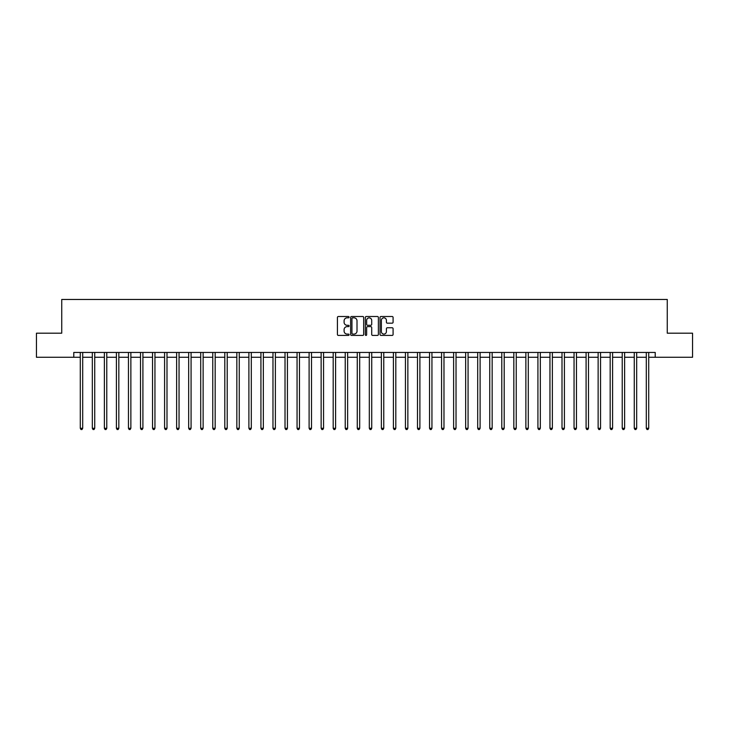 <?xml version="1.0" encoding="UTF-8"?>
<svg xmlns="http://www.w3.org/2000/svg" width="729" height="729" viewBox="0 0 729 729"><rect width="100%" height="100%" fill="white"/><g stroke="black" fill="none" stroke-linecap="round" stroke-linejoin="round"><path stroke-width="1.09" d="M349.082 317.17A0.665 0.665 0 0 0 348.426 316.504L338.374 316.504A0.948 0.948 0 0 0 337.427 317.452L337.427 334.474A0.948 0.948 0 0 0 338.374 335.422L348.426 335.422A0.665 0.665 0 0 0 349.082 334.757A0.665 0.665 0 0 0 348.426 334.092L347.122 334.092A3.025 3.025 0 0 1 344.097 331.066L344.097 329.654A3.025 3.025 0 0 1 347.122 326.628L348.426 326.628A0.665 0.665 0 0 0 349.082 325.963A0.665 0.665 0 0 0 348.426 325.298L347.122 325.298A3.025 3.025 0 0 1 344.097 322.273L344.097 320.86A3.025 3.025 0 0 1 347.122 317.826L348.426 317.826A0.665 0.665 0 0 0 349.082 317.17M392.138 323.175A0.948 0.948 0 0 0 393.086 322.227L393.086 317.452A0.948 0.948 0 0 0 392.138 316.504L380.975 316.504A0.948 0.948 0 0 0 380.037 317.452L380.037 334.474A0.948 0.948 0 0 0 380.975 335.422L392.138 335.422A0.948 0.948 0 0 0 393.086 334.474L393.086 328.706A0.948 0.948 0 0 0 392.138 327.758L387.363 327.758A0.948 0.948 0 0 0 386.416 328.706L386.416 331.567A2.533 2.533 0 0 1 383.882 334.092A2.533 2.533 0 0 1 381.358 331.567L381.358 320.359A2.533 2.533 0 0 1 383.882 317.826A2.533 2.533 0 0 1 386.416 320.359L386.416 322.227A0.948 0.948 0 0 0 387.363 323.175L392.138 323.175M73.784 357.274L36.45 357.274L36.45 333.189L61.737 333.189L61.737 299.464L667.263 299.464L667.263 333.189L692.55 333.189L692.55 357.274L655.216 357.274L655.216 352.453L73.784 352.453L73.784 357.274L80.29 357.274M363.671 317.452A0.948 0.948 0 0 0 362.723 316.504L351.569 316.504A0.948 0.948 0 0 0 350.622 317.452L350.622 334.474A0.948 0.948 0 0 0 351.569 335.422L362.723 335.422A0.948 0.948 0 0 0 363.671 334.474L363.671 317.452M366.277 316.504L377.431 316.504A0.948 0.948 0 0 1 378.378 317.452L378.378 334.474A0.948 0.948 0 0 1 377.431 335.422L372.656 335.422A0.948 0.948 0 0 1 371.708 334.474L371.708 327.567A0.948 0.948 0 0 0 370.769 326.628L367.598 326.628A0.948 0.948 0 0 0 366.651 327.567L366.651 334.757A0.665 0.665 0 0 1 365.985 335.422A0.665 0.665 0 0 1 365.329 334.757L365.329 317.452A0.948 0.948 0 0 1 366.277 316.504M82.696 357.274L92.328 357.274M94.734 357.274L104.375 357.274M106.78 357.274L116.412 357.274M118.827 357.274L128.459 357.274M130.865 357.274L140.506 357.274M142.911 357.274L152.543 357.274M154.949 357.274L164.59 357.274M166.996 357.274L176.628 357.274M179.042 357.274L188.674 357.274M191.08 357.274L200.712 357.274M203.127 357.274L212.759 357.274M215.164 357.274L224.805 357.274M227.211 357.274L236.843 357.274M239.258 357.274L248.89 357.274M251.295 357.274L260.927 357.274M263.342 357.274L272.974 357.274M275.38 357.274L285.021 357.274M287.426 357.274L297.058 357.274M299.464 357.274L309.105 357.274M311.511 357.274L321.143 357.274M323.558 357.274L333.189 357.274M335.595 357.274L345.227 357.274M347.642 357.274L357.274 357.274M359.679 357.274L369.321 357.274M371.726 357.274L381.358 357.274M383.773 357.274L393.405 357.274M395.811 357.274L405.442 357.274M407.857 357.274L417.489 357.274M419.895 357.274L429.536 357.274M431.942 357.274L441.574 357.274M443.979 357.274L453.62 357.274M456.026 357.274L465.658 357.274M468.073 357.274L477.705 357.274M480.11 357.274L489.742 357.274M492.157 357.274L501.789 357.274M504.195 357.274L513.836 357.274M516.241 357.274L525.873 357.274M528.288 357.274L537.92 357.274M540.326 357.274L549.958 357.274M552.372 357.274L562.004 357.274M564.41 357.274L574.051 357.274M576.457 357.274L586.089 357.274M588.494 357.274L598.135 357.274M600.541 357.274L610.173 357.274M612.588 357.274L622.22 357.274M624.625 357.274L634.266 357.274M636.672 357.274L646.304 357.274M648.71 357.274L655.216 357.274M352.608 317.826A0.665 0.665 0 0 0 351.943 318.491L351.943 333.435A0.665 0.665 0 0 0 352.608 334.092L353.975 334.092A3.025 3.025 0 0 0 357.01 331.066L357.01 320.86A3.025 3.025 0 0 0 353.975 317.826L352.608 317.826M371.708 320.405A2.533 2.533 0 0 0 369.184 317.88A2.533 2.533 0 0 0 366.651 320.405L366.651 324.359A0.948 0.948 0 0 0 367.598 325.298L370.769 325.298A0.948 0.948 0 0 0 371.708 324.359L371.708 320.405M82.814 352.453L82.769 352.581A0.966 0.966 90 0 0 82.696 352.936L82.696 428.278L80.29 428.278L80.29 352.936A0.966 0.966 90 0 0 80.217 352.581L80.172 352.453M82.696 428.278L81.976 429.536L81.01 429.536L80.29 428.278M94.861 352.453L94.806 352.581A0.966 0.966 91.9 0 0 94.734 352.936L94.734 428.278L92.328 428.278L92.328 352.936A0.966 0.966 91.9 0 0 92.264 352.581L92.209 352.453M94.734 428.278L94.014 429.536L93.048 429.536L92.328 428.278M106.899 352.453L106.853 352.581A0.966 0.966 91.9 0 0 106.78 352.936L106.78 428.278L104.375 428.278L104.375 352.936A0.966 0.966 91.9 0 0 104.302 352.581L104.256 352.453M106.78 428.278L106.06 429.536L105.094 429.536L104.375 428.278M118.945 352.453L118.891 352.581A0.966 0.966 91.9 0 0 118.827 352.936L118.827 428.278L116.412 428.278L116.412 352.936A0.966 0.966 91.9 0 0 116.348 352.581L116.294 352.453M118.827 428.278L118.098 429.536L117.141 429.536L116.412 428.278M130.983 352.453L130.938 352.581A0.966 0.966 91.9 0 0 130.865 352.936L130.865 428.278L128.459 428.278L128.459 352.936A0.966 0.966 91.9 0 0 128.386 352.581L128.34 352.453M130.865 428.278L130.145 429.536L129.179 429.536L128.459 428.278M143.03 352.453L142.975 352.581A0.966 0.966 91.9 0 0 142.911 352.936L142.911 428.278L140.506 428.278L140.506 352.936A0.966 0.966 91.9 0 0 140.433 352.581L140.378 352.453M142.911 428.278L142.191 429.536L141.226 429.536L140.506 428.278M155.067 352.453L155.022 352.581A0.966 0.966 91.9 0 0 154.949 352.936L154.949 428.278L152.543 428.278L152.543 352.936A0.966 0.966 91.9 0 0 152.47 352.581L152.425 352.453M154.949 428.278L154.229 429.536L153.263 429.536L152.543 428.278M167.114 352.453L167.069 352.581A0.966 0.966 91.9 0 0 166.996 352.936L166.996 428.278L164.59 428.278L164.59 352.936A0.966 0.966 91.9 0 0 164.517 352.581L164.472 352.453M166.996 428.278L166.276 429.536L165.31 429.536L164.59 428.278M179.161 352.453L179.106 352.581A0.966 0.966 91.9 0 0 179.042 352.936L179.042 428.278L176.628 428.278L176.628 352.936A0.966 0.966 91.9 0 0 176.564 352.581L176.509 352.453M179.042 428.278L178.313 429.536L177.357 429.536L176.628 428.278M191.198 352.453L191.153 352.581A0.966 0.966 91.9 0 0 191.08 352.936L191.08 428.278L188.674 428.278L188.674 352.936A0.966 0.966 91.9 0 0 188.601 352.581L188.556 352.453M191.08 428.278L190.36 429.536L189.394 429.536L188.674 428.278M203.245 352.453L203.191 352.581A0.966 0.966 91.9 0 0 203.127 352.936L203.127 428.278L200.712 428.278L200.712 352.936A0.966 0.966 91.9 0 0 200.648 352.581L200.593 352.453M203.127 428.278L202.398 429.536L201.441 429.536L200.712 428.278M215.283 352.453L215.237 352.581A0.966 0.966 91.9 0 0 215.164 352.936L215.164 428.278L212.759 428.278L212.759 352.936A0.966 0.966 91.9 0 0 212.686 352.581L212.64 352.453M215.164 428.278L214.444 429.536L213.479 429.536L212.759 428.278M227.33 352.453L227.284 352.581A0.966 0.966 91.9 0 0 227.211 352.936L227.211 428.278L224.805 428.278L224.805 352.936A0.966 0.966 91.9 0 0 224.732 352.581L224.687 352.453M227.211 428.278L226.491 429.536L225.525 429.536L224.805 428.278M239.376 352.453L239.322 352.581A0.966 0.966 91.9 0 0 239.258 352.936L239.258 428.278L236.843 428.278L236.843 352.936A0.966 0.966 91.9 0 0 236.779 352.581L236.725 352.453M239.258 428.278L238.529 429.536L237.563 429.536L236.843 428.278M251.414 352.453L251.368 352.581A0.966 0.966 91.9 0 0 251.295 352.936L251.295 428.278L248.89 428.278L248.89 352.936A0.966 0.966 91.9 0 0 248.817 352.581L248.771 352.453M251.295 428.278L250.576 429.536L249.61 429.536L248.89 428.278M263.461 352.453L263.406 352.581A0.966 0.966 91.9 0 0 263.342 352.936L263.342 428.278L260.927 428.278L260.927 352.936A0.966 0.966 91.9 0 0 260.864 352.581L260.809 352.453M263.342 428.278L262.613 429.536L261.656 429.536L260.927 428.278M275.498 352.453L275.453 352.581A0.966 0.966 91.9 0 0 275.38 352.936L275.38 428.278L272.974 428.278L272.974 352.936A0.966 0.966 91.9 0 0 272.901 352.581L272.856 352.453M275.38 428.278L274.66 429.536L273.694 429.536L272.974 428.278M287.545 352.453L287.49 352.581A0.966 0.966 91.9 0 0 287.426 352.936L287.426 428.278L285.021 428.278L285.021 352.936A0.966 0.966 91.9 0 0 284.948 352.581L284.893 352.453M287.426 428.278L286.707 429.536L285.741 429.536L285.021 428.278M299.583 352.453L299.537 352.581A0.966 0.966 91.9 0 0 299.464 352.936L299.464 428.278L297.058 428.278L297.058 352.936A0.966 0.966 91.9 0 0 296.985 352.581L296.94 352.453M299.464 428.278L298.744 429.536L297.778 429.536L297.058 428.278M311.629 352.453L311.584 352.581A0.966 0.966 91.9 0 0 311.511 352.936L311.511 428.278L309.105 428.278L309.105 352.936A0.966 0.966 91.9 0 0 309.032 352.581L308.987 352.453M311.511 428.278L310.791 429.536L309.825 429.536L309.105 428.278M323.676 352.453L323.621 352.581A0.966 0.966 91.9 0 0 323.558 352.936L323.558 428.278L321.143 428.278L321.143 352.936A0.966 0.966 91.9 0 0 321.079 352.581L321.024 352.453M323.558 428.278L322.829 429.536L321.872 429.536L321.143 428.278M335.714 352.453L335.668 352.581A0.966 0.966 91.9 0 0 335.595 352.936L335.595 428.278L333.189 428.278L333.189 352.936A0.966 0.966 91.9 0 0 333.117 352.581L333.071 352.453M335.595 428.278L334.875 429.536L333.909 429.536L333.189 428.278M347.76 352.453L347.706 352.581A0.966 0.966 91.9 0 0 347.642 352.936L347.642 428.278L345.227 428.278L345.227 352.936A0.966 0.966 91.9 0 0 345.163 352.581L345.109 352.453M347.642 428.278L346.913 429.536L345.956 429.536L345.227 428.278M359.798 352.453L359.752 352.581A0.966 0.966 91.9 0 0 359.679 352.936L359.679 428.278L357.274 428.278L357.274 352.936A0.966 0.966 91.9 0 0 357.201 352.581L357.155 352.453M359.679 428.278L358.96 429.536L357.994 429.536L357.274 428.278M371.845 352.453L371.799 352.581A0.966 0.966 91.9 0 0 371.726 352.936L371.726 428.278L369.321 428.278L369.321 352.936A0.966 0.966 91.9 0 0 369.248 352.581L369.202 352.453M371.726 428.278L371.006 429.536L370.04 429.536L369.321 428.278M383.891 352.453L383.837 352.581A0.966 0.966 91.9 0 0 383.773 352.936L383.773 428.278L381.358 428.278L381.358 352.936A0.966 0.966 91.9 0 0 381.294 352.581L381.24 352.453M383.773 428.278L383.044 429.536L382.087 429.536L381.358 428.278M395.929 352.453L395.883 352.581A0.966 0.966 91.9 0 0 395.811 352.936L395.811 428.278L393.405 428.278L393.405 352.936A0.966 0.966 91.9 0 0 393.332 352.581L393.286 352.453M395.811 428.278L395.091 429.536L394.125 429.536L393.405 428.278M407.976 352.453L407.921 352.581A0.966 0.966 91.9 0 0 407.857 352.936L407.857 428.278L405.442 428.278L405.442 352.936A0.966 0.966 91.9 0 0 405.379 352.581L405.324 352.453M407.857 428.278L407.128 429.536L406.171 429.536L405.442 428.278M420.013 352.453L419.968 352.581A0.966 0.966 91.9 0 0 419.895 352.936L419.895 428.278L417.489 428.278L417.489 352.936A0.966 0.966 91.9 0 0 417.416 352.581L417.371 352.453M419.895 428.278L419.175 429.536L418.209 429.536L417.489 428.278M432.06 352.453L432.015 352.581A0.966 0.966 91.9 0 0 431.942 352.936L431.942 428.278L429.536 428.278L429.536 352.936A0.966 0.966 91.9 0 0 429.463 352.581L429.417 352.453M431.942 428.278L431.222 429.536L430.256 429.536L429.536 428.278M444.107 352.453L444.052 352.581A0.966 0.966 91.9 0 0 443.979 352.936L443.979 428.278L441.574 428.278L441.574 352.936A0.966 0.966 91.9 0 0 441.51 352.581L441.455 352.453M443.979 428.278L443.259 429.536L442.293 429.536L441.574 428.278M456.144 352.453L456.099 352.581A0.966 0.966 91.9 0 0 456.026 352.936L456.026 428.278L453.62 428.278L453.62 352.936A0.966 0.966 91.9 0 0 453.547 352.581L453.502 352.453M456.026 428.278L455.306 429.536L454.34 429.536L453.62 428.278M468.191 352.453L468.136 352.581A0.966 0.966 91.9 0 0 468.073 352.936L468.073 428.278L465.658 428.278L465.658 352.936A0.966 0.966 91.9 0 0 465.594 352.581L465.539 352.453M468.073 428.278L467.344 429.536L466.387 429.536L465.658 428.278M480.229 352.453L480.183 352.581A0.966 0.966 91.9 0 0 480.11 352.936L480.11 428.278L477.705 428.278L477.705 352.936A0.966 0.966 91.9 0 0 477.632 352.581L477.586 352.453M480.11 428.278L479.39 429.536L478.424 429.536L477.705 428.278M492.275 352.453L492.221 352.581A0.966 0.966 91.9 0 0 492.157 352.936L492.157 428.278L489.742 428.278L489.742 352.936A0.966 0.966 91.9 0 0 489.678 352.581L489.624 352.453M492.157 428.278L491.437 429.536L490.471 429.536L489.742 428.278M504.313 352.453L504.268 352.581A0.966 0.966 91.9 0 0 504.195 352.936L504.195 428.278L501.789 428.278L501.789 352.936A0.966 0.966 91.9 0 0 501.716 352.581L501.67 352.453M504.195 428.278L503.475 429.536L502.509 429.536L501.789 428.278M516.36 352.453L516.314 352.581A0.966 0.966 91.9 0 0 516.241 352.936L516.241 428.278L513.836 428.278L513.836 352.936A0.966 0.966 91.9 0 0 513.763 352.581L513.717 352.453M516.241 428.278L515.521 429.536L514.556 429.536L513.836 428.278M528.407 352.453L528.352 352.581A0.966 0.966 91.9 0 0 528.288 352.936L528.288 428.278L525.873 428.278L525.873 352.936A0.966 0.966 91.9 0 0 525.809 352.581L525.755 352.453M528.288 428.278L527.559 429.536L526.602 429.536L525.873 428.278M540.444 352.453L540.399 352.581A0.966 0.966 91.9 0 0 540.326 352.936L540.326 428.278L537.92 428.278L537.92 352.936A0.966 0.966 91.9 0 0 537.847 352.581L537.802 352.453M540.326 428.278L539.606 429.536L538.64 429.536L537.92 428.278M552.491 352.453L552.436 352.581A0.966 0.966 91.9 0 0 552.372 352.936L552.372 428.278L549.958 428.278L549.958 352.936A0.966 0.966 91.9 0 0 549.894 352.581L549.839 352.453M552.372 428.278L551.643 429.536L550.687 429.536L549.958 428.278M564.528 352.453L564.483 352.581A0.966 0.966 91.9 0 0 564.41 352.936L564.41 428.278L562.004 428.278L562.004 352.936A0.966 0.966 91.9 0 0 561.931 352.581L561.886 352.453M564.41 428.278L563.69 429.536L562.724 429.536L562.004 428.278M576.575 352.453L576.53 352.581A0.966 0.966 91.9 0 0 576.457 352.936L576.457 428.278L574.051 428.278L574.051 352.936A0.966 0.966 91.9 0 0 573.978 352.581L573.933 352.453M576.457 428.278L575.737 429.536L574.771 429.536L574.051 428.278M588.622 352.453L588.567 352.581A0.966 0.966 91.9 0 0 588.494 352.936L588.494 428.278L586.089 428.278L586.089 352.936A0.966 0.966 91.9 0 0 586.025 352.581L585.97 352.453M588.494 428.278L587.774 429.536L586.809 429.536L586.089 428.278M600.66 352.453L600.614 352.581A0.966 0.966 91.9 0 0 600.541 352.936L600.541 428.278L598.135 428.278L598.135 352.936A0.966 0.966 91.9 0 0 598.062 352.581L598.017 352.453M600.541 428.278L599.821 429.536L598.855 429.536L598.135 428.278M612.706 352.453L612.652 352.581A0.966 0.966 91.9 0 0 612.588 352.936L612.588 428.278L610.173 428.278L610.173 352.936A0.966 0.966 91.9 0 0 610.109 352.581L610.055 352.453M612.588 428.278L611.859 429.536L610.902 429.536L610.173 428.278M624.744 352.453L624.698 352.581A0.966 0.966 91.9 0 0 624.625 352.936L624.625 428.278L622.22 428.278L622.22 352.936A0.966 0.966 91.9 0 0 622.147 352.581L622.101 352.453M624.625 428.278L623.906 429.536L622.94 429.536L622.22 428.278M636.791 352.453L636.736 352.581A0.966 0.966 91.9 0 0 636.672 352.936L636.672 428.278L634.266 428.278L634.266 352.936A0.966 0.966 91.9 0 0 634.194 352.581L634.139 352.453M636.672 428.278L635.952 429.536L634.986 429.536L634.266 428.278M648.828 352.453L648.783 352.581A0.966 0.966 91.9 0 0 648.71 352.936L648.71 428.278L646.304 428.278L646.304 352.936A0.966 0.966 91.9 0 0 646.231 352.581L646.186 352.453M648.71 428.278L647.99 429.536L647.024 429.536L646.304 428.278"/></g></svg>
